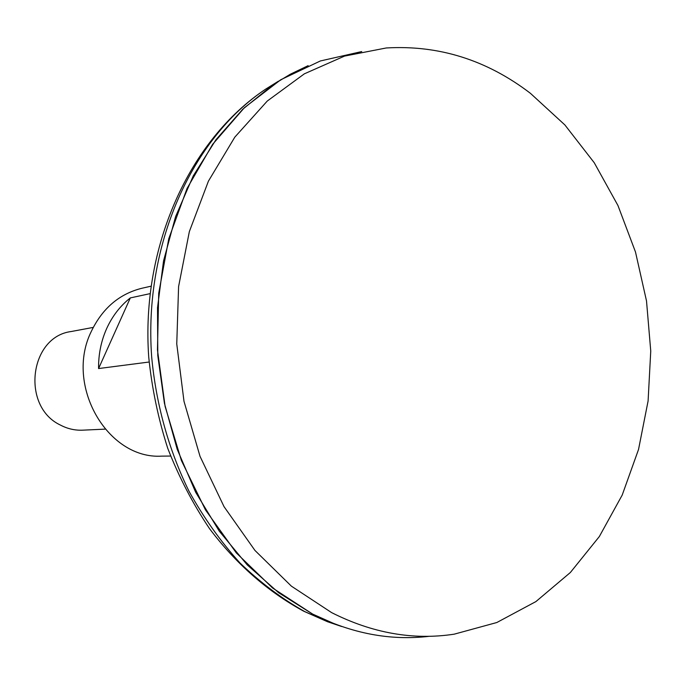 <?xml version="1.0" encoding="UTF-8"?>
<svg xmlns="http://www.w3.org/2000/svg" width="685" height="685" viewBox="0 0 685 685"><rect width="100%" height="100%" fill="white"/><g stroke="black" fill="none" stroke-linecap="round" stroke-linejoin="round"><path stroke-width="1.03" d="M93.254 327.404L71.197 331.523C29.438 336.755 20.978 406.539 60.357 425.042C67.455 428.784 74.879 430.497 82.628 430.171L105.036 429.135M530.455 93.348C486.898 60.023 438.828 44.893 386.263 47.967L344.521 56.093L304.363 73.826L267.287 101.029L234.818 137.137L208.42 181.148L189.351 231.59L178.588 286.587L176.756 343.956L184 401.324L200.011 456.313L224.046 506.677L254.974 550.466L291.365 586.137L331.643 612.63C372.503 633.214 413.355 640.398 454.189 634.173L496.83 622.519L535.918 601.576L570.365 572.497L599.332 536.552L622.203 495.075L638.54 449.437L648.096 400.982L650.75 351.054L646.512 300.972L635.5 252.037L617.956 205.526L594.246 162.739L564.868 124.927L530.455 93.348M361.723 51.563L320.357 60.965L280.739 79.751L244.348 107.733L212.65 144.312L187.048 188.461L168.767 238.722L158.715 293.248L157.456 349.924L165.119 406.436L181.388 460.5L205.5 509.957L236.342 552.941L272.553 587.978L312.574 614.034C351.405 633.514 390.373 640.929 429.478 636.288M308.139 65.657L290.312 74.228L273.075 84.675L242.807 109.189L215.921 139.791L193.273 175.865L175.591 216.606L163.527 260.968L157.507 307.762L157.798 355.669L164.426 403.294L177.192 449.257L195.67 492.267L219.26 531.14L247.199 564.868L278.607 592.688L312.54 614.034L335.599 624.318L327.464 621.706L341.678 626.51M149.989 293.659L130.321 297.915C120.277 305.844 112.4 316.025 106.714 328.449C101.123 340.959 98.409 354.325 98.572 368.556L149.116 362.022M170.591 456.047L161.574 456.133C107.511 459.481 64.433 385.081 91.396 331.24C102.587 308.139 119.498 293.788 142.12 288.205L150.914 286.219M130.321 297.915L98.572 368.556M278.487 81.147L265.746 89.084C191.988 138.165 143.576 244.87 151.65 356.594C155.974 404.039 168.801 450.062 189.051 491.333C203.787 517.843 220.775 541.724 239.99 562.976C260.231 582.473 281.783 598.664 304.637 611.534L327.464 621.706L303.695 611.191C268.229 591.986 236.06 563.926 209.49 528.597C192.87 503.843 178.956 477.085 167.739 448.307C158.226 418.698 151.89 388.267 148.722 357.022C140.862 246.814 189.197 140.057 265.746 89.084L273.075 84.675"/></g></svg>
